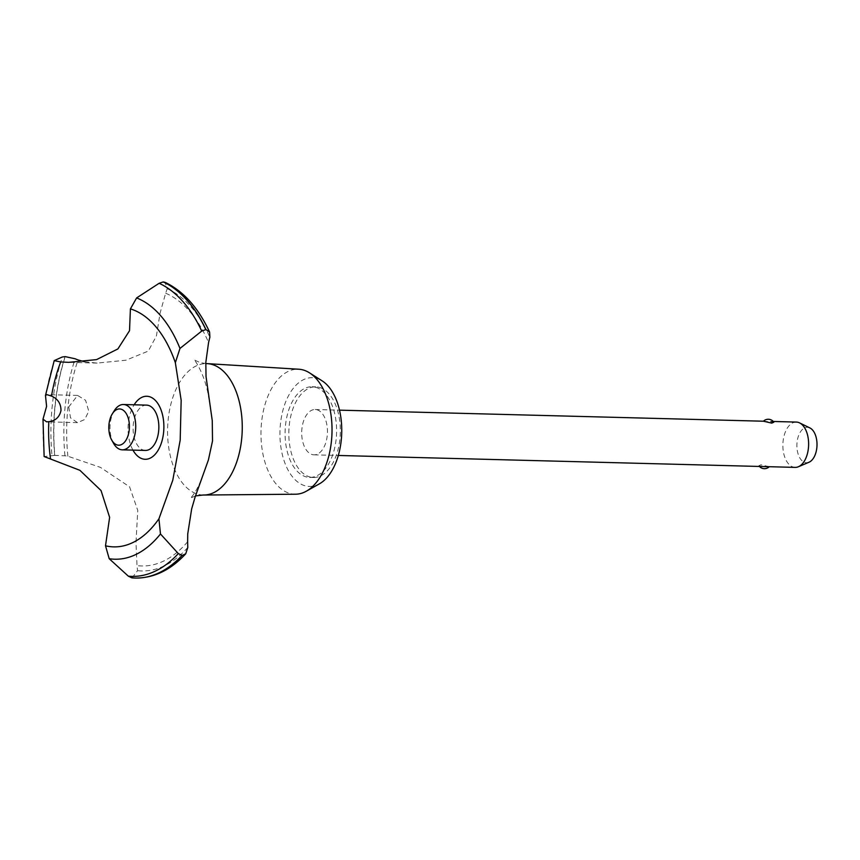 <?xml version="1.0" encoding="UTF-8"?>
<svg xmlns="http://www.w3.org/2000/svg" width="860" height="860" viewBox="0 0 860 860"><rect width="100%" height="100%" fill="white"/><g stroke="black" fill="none" stroke-linecap="round" stroke-linejoin="round"><path stroke-width="0.64" stroke-dasharray="4.3 3.22" d="M315.555 387.279A45.333 25.736 91.5 0 1 336.432 435.869A45.333 25.736 91.5 0 1 309.664 477.397A45.333 25.736 91.5 0 1 306.138 476.87A45.333 25.736 91.5 0 1 285.251 428.28A45.333 25.736 91.5 0 1 312.029 386.763A45.333 25.736 91.5 0 1 315.555 387.279M319.286 387.376A45.333 25.736 91.5 0 1 340.162 435.966A45.333 25.736 91.5 0 1 313.395 477.493A45.333 25.736 91.5 0 1 309.869 476.967A45.333 25.736 91.5 0 1 288.981 428.387A45.333 25.736 91.5 0 1 315.76 386.86A45.333 25.736 91.5 0 1 319.286 387.376M295.571 494.21A62.522 35.507 91.5 0 1 290.003 493.489A62.522 35.507 91.5 0 1 261.247 425.85A62.522 35.507 91.5 0 1 298.839 369.23M319.436 483.825A54.395 30.885 91.5 0 1 305.192 485.825A54.395 30.885 91.5 0 1 280.457 423.808A54.395 30.885 91.5 0 1 316.491 378.325A54.395 30.885 91.5 0 1 322.124 380.851M203.207 495.016A65.725 37.324 91.5 0 1 198.09 494.263A65.725 37.324 91.5 0 1 168.195 419.315A65.725 37.324 91.5 0 1 206.636 363.608L200.229 362.673L193.876 359.749C194.36 358.792 205.766 375.745 208.819 398.546M132.096 577.855L137.557 570.674A142.792 81.087 -88.5 0 0 137.019 565.611L135.977 542.703L137.772 510.442L129.591 486.846L100.48 467.399L67.886 456.219A142.792 81.087 -88.5 0 0 64.962 455.811L54.846 455.402A150.5 85.462 91.5 0 1 55.266 404.716A150.5 85.462 91.5 0 1 65.22 356.631M84.549 361.77L97.126 363.092L125.979 360.211L148.285 351.095L156.412 335.948L160.121 312.954L165.647 293.228A142.792 81.087 -88.5 0 0 167.184 288.713L165.099 282.349M54.846 455.402L54.696 455.392A150.5 85.462 91.5 0 1 55.115 404.716A150.5 85.462 91.5 0 1 65.081 356.62M68.768 406.941L70.498 417.831L77.486 422.636L84.721 419.529L88.773 411.198L85.57 400.276L77.583 395.439L68.768 406.941M312.223 454.575A22.661 12.868 -88.5 0 0 313.986 454.832A22.661 12.868 -88.5 0 0 327.37 434.074A22.661 12.868 -88.5 0 0 316.931 409.779A22.661 12.868 -88.5 0 0 315.168 409.521A22.661 12.868 -88.5 0 0 301.785 430.279A22.661 12.868 -88.5 0 0 312.223 454.575M769.259 466.711L760.928 464.808L758.864 465.733L762.283 466.529M796.349 422.077A22.661 12.868 -88.5 0 0 782.955 442.835A22.661 12.868 -88.5 0 0 793.404 467.13A22.661 12.868 -88.5 0 0 795.167 467.388M763.454 421.217L773.839 422.195M809.024 462.228A17.716 10.062 91.5 0 1 805.1 462.529A17.716 10.062 91.5 0 1 797.048 442.33A17.716 10.062 91.5 0 1 808.787 427.517A17.716 10.062 91.5 0 1 809.916 427.947M145.383 450.436A22.661 12.868 91.5 0 1 143.62 450.167A22.661 12.868 91.5 0 1 133.182 425.883A22.661 12.868 91.5 0 1 146.565 405.114M113.552 443.341A22.661 12.868 91.5 0 1 114.401 410.532M54.696 455.392L44.129 456.542M132.956 450.113A31.519 17.899 91.5 0 1 128.366 422.98A31.519 17.899 91.5 0 1 134.138 404.791M58.039 455.477L51.965 455.327A148.93 84.57 91.5 0 1 52.352 404.856A148.93 84.57 91.5 0 1 62.307 356.986M135.343 578.049A150.5 85.462 91.5 0 1 132.236 577.866M187.63 541.757A138.256 78.507 91.5 0 1 137.019 565.611M165.647 293.228A138.256 78.507 91.5 0 1 208.572 342.527M45.688 396.514A132.214 75.078 91.5 0 1 54.535 360.415M44.462 456.284A132.214 75.078 91.5 0 1 43.484 417.508M64.962 455.811A143.244 81.345 91.5 0 1 75.153 358.77M67.886 456.219A138.256 78.507 91.5 0 1 78.013 359.931M167.184 288.713A143.244 81.345 91.5 0 1 209.872 337.227M187.781 547.465A143.244 81.345 91.5 0 1 137.557 570.674M309.664 477.397L313.395 477.493M195.478 495.93L190.264 498.209C189.512 498.617 194.424 496.532 202.046 477.773M77.486 422.636L46.558 421.83M313.986 454.832L338.324 455.467M758.864 465.733A6.805 6.805 0 0 0 759.445 466.453M315.168 409.521L339.506 410.156M770.42 421.4L773.269 421.464M77.583 395.439L46.891 394.632M97.126 363.092L68.628 362.35M312.029 386.763L315.76 386.86"/><path stroke-width="1.29" d="M205.776 363.565L206.636 363.608A65.725 37.324 91.5 0 1 207.368 363.64L298.839 369.23A62.522 35.507 91.5 0 1 303 369.918A62.522 35.507 91.5 0 1 309.46 372.821A62.522 35.507 91.5 0 1 331.992 432.634A62.522 35.507 91.5 0 1 306.375 491.178A62.522 35.507 91.5 0 1 295.571 494.21L203.938 495.027A65.725 37.324 91.5 0 1 203.207 495.016L195.478 495.93M309.46 372.821L322.124 380.851A54.395 30.885 91.5 0 1 341.721 432.881A54.395 30.885 91.5 0 1 319.436 483.825L306.375 491.178M207.368 363.64A65.725 37.324 91.5 0 1 211.743 364.361A65.725 37.324 91.5 0 1 242.058 434.16A65.725 37.324 91.5 0 1 203.938 495.027M212.517 440.965L208.41 459.939L195.026 497.295L191.662 508.905L187.738 533.899L187.63 541.757A453.306 257.409 -88.5 0 0 187.781 547.465L185.728 553.797L182.169 555.431L178.321 553.582L160.476 533.974L158.939 518.784L172.774 480.256L180.191 440.116L181.17 400.308L175.343 362.683L179.976 348.44L201.713 331.068L205.916 329.552L209.614 332.089L209.872 337.227A453.306 257.409 -88.5 0 0 208.572 342.527L205.82 362.393L206.024 376.454L212.259 420.637L212.517 440.965M51.503 396.073C57.792 398.814 60.953 403.619 60.995 410.478C59.534 417.111 55.47 420.852 48.805 421.701L46.558 421.83L43 419.132L46.59 406.361L45.483 395.471L46.891 394.632L51.503 396.073A119.895 68.08 91.5 0 1 60.705 361.942L54.212 360.63L62.307 356.986L65.22 356.631L75.153 358.77A142.792 81.087 -88.5 0 0 78.013 359.931L84.549 361.77M338.324 455.467L769.238 466.711M759.445 466.453A6.805 6.805 0 0 0 769.259 466.711L795.167 467.388A22.661 12.868 -88.5 0 0 798.413 466.743A22.661 12.868 -88.5 0 0 808.615 445.061A22.661 12.868 -88.5 0 0 799.553 422.883A22.661 12.868 -88.5 0 0 798.112 422.335A22.661 12.868 -88.5 0 0 796.349 422.077L773.269 421.464M773.839 422.195L771.775 423.12L763.454 421.217A6.805 6.805 0 0 1 773.839 422.195M117.239 444.996A18.135 10.298 -88.5 0 0 129.247 429.828A18.135 10.298 -88.5 0 0 121.002 409.156A18.135 10.298 -88.5 0 0 112.359 413.767A18.135 10.298 -88.5 0 0 111.682 440.008A18.135 10.298 -88.5 0 0 117.239 444.996M112.359 413.767L114.401 410.532A22.661 12.868 91.5 0 1 123.442 404.512A22.661 12.868 91.5 0 1 125.205 404.77A22.661 12.868 91.5 0 1 135.643 429.065A22.661 12.868 91.5 0 1 122.26 449.834A22.661 12.868 91.5 0 1 120.497 449.565A22.661 12.868 91.5 0 1 113.552 443.341L111.682 440.008M123.442 404.512L146.565 405.114A22.661 12.868 91.5 0 1 148.328 405.382A22.661 12.868 91.5 0 1 158.767 429.667A22.661 12.868 91.5 0 1 145.383 450.436L122.26 449.834M799.553 422.883L809.916 427.947A17.716 10.062 91.5 0 1 817 445.286A17.716 10.062 91.5 0 1 809.024 462.228L798.413 466.743M209.614 332.089C198.316 307.762 183.481 291.175 165.099 282.349L163.196 281.94L159.132 283.284L136.611 297.936L130.408 308.88L129.527 330.713L117.895 348.923L96.589 359.609L68.628 362.35L60.705 361.942M130.408 308.88A119.895 68.08 91.5 0 1 175.343 362.683M158.939 518.784A119.895 68.08 91.5 0 1 105.511 545.799L109.198 558.71L128.355 576.178L131.849 577.845L134.515 578.017A150.5 85.462 91.5 0 1 132.096 577.855M43 419.132L44.129 456.542L79.894 470.312L101.028 490.533L109.629 517.365L105.501 545.799M50.525 458.81A119.895 68.08 91.5 0 1 48.805 421.701M134.138 404.791A31.519 17.899 91.5 0 1 154.822 399.889A31.519 17.899 91.5 0 1 163.583 432.569A31.519 17.899 91.5 0 1 151.037 457.713A31.519 17.899 91.5 0 1 132.956 450.113M163.346 281.94A150.5 85.462 91.5 0 1 205.916 329.552M163.196 281.94A150.5 85.462 91.5 0 1 205.766 329.552M182.03 555.42A150.5 85.462 91.5 0 1 135.267 578.049A150.5 85.462 91.5 0 1 134.515 578.017M182.169 555.431A150.5 85.462 91.5 0 1 136.159 578.06A150.5 85.462 91.5 0 1 135.418 578.049A150.5 85.462 91.5 0 1 135.343 578.049M159.132 283.284A148.93 84.57 91.5 0 1 201.713 331.068M136.611 297.936A132.214 75.078 91.5 0 1 179.976 348.44M160.476 533.974A132.214 75.078 91.5 0 1 109.198 558.71M178.321 553.582A148.93 84.57 91.5 0 1 128.355 576.178M339.506 410.156L763.465 421.217M45.483 395.471L54.212 360.63M185.728 553.797C170.914 569.825 154.392 577.909 136.159 578.06"/></g></svg>
